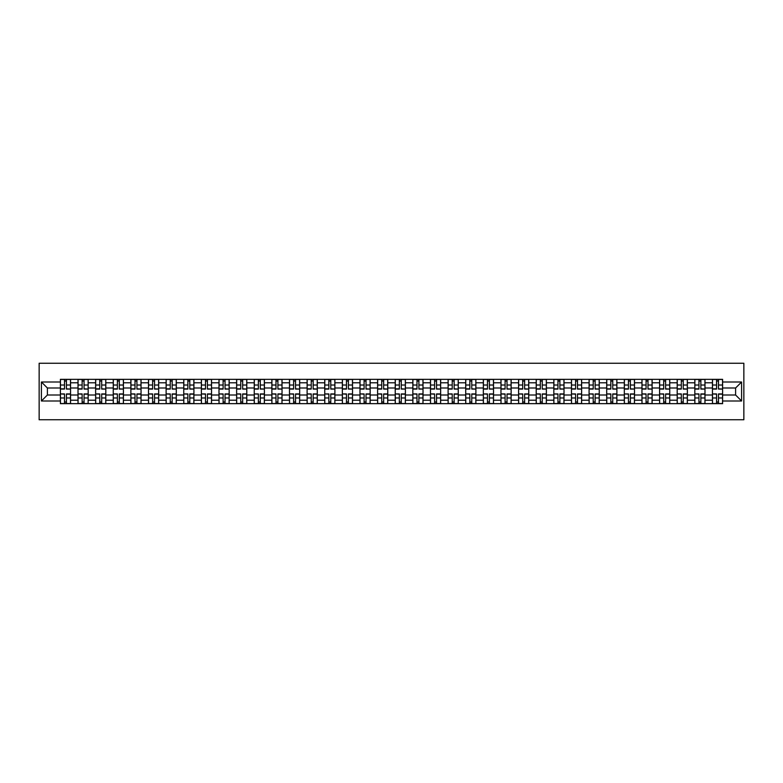 <?xml version="1.0" encoding="UTF-8"?>
<svg xmlns="http://www.w3.org/2000/svg" width="783" height="783" viewBox="0 0 783 783"><rect width="100%" height="100%" fill="white"/><g stroke="black" fill="none" stroke-linecap="round" stroke-linejoin="round"><path stroke-width="1.17" d="M39.15 419.747L743.85 419.747L743.85 363.253L39.15 363.253L39.15 419.747M78.016 403.646L78.016 382.799L70.558 382.799L70.558 403.646M70.558 382.799L70.558 379.354M78.016 382.799L78.016 379.354M88.176 379.354L88.176 403.646M95.634 403.646L95.634 379.354M105.803 379.354L105.803 403.646M113.261 403.646L113.261 379.354M123.42 379.354L123.42 403.646M130.878 403.646L130.878 379.354M141.048 379.354L141.048 403.646M148.506 403.646L148.506 379.354M158.675 379.354L158.675 403.646M166.123 403.646L166.123 379.354M176.292 379.354L176.292 403.646M183.751 403.646L183.751 379.354M193.92 379.354L193.92 403.646M201.378 403.646L201.378 379.354M211.537 379.354L211.537 403.646M218.995 403.646L218.995 379.354M229.165 379.354L229.165 403.646M236.623 403.646L236.623 379.354M246.782 379.354L246.782 403.646M254.24 403.646L254.24 379.354M264.409 379.354L264.409 403.646M271.867 403.646L271.867 379.354M282.037 379.354L282.037 403.646M289.485 403.646L289.485 379.354M299.654 379.354L299.654 403.646M307.112 403.646L307.112 379.354M317.281 379.354L317.281 403.646M324.739 403.646L324.739 379.354M334.899 379.354L334.899 403.646M342.357 403.646L342.357 379.354M352.526 379.354L352.526 403.646M359.984 403.646L359.984 379.354M370.153 379.354L370.153 403.646M377.602 403.646L377.602 379.354M387.771 379.354L387.771 403.646M395.229 403.646L395.229 379.354M405.398 379.354L405.398 403.646M412.847 403.646L412.847 379.354M423.016 379.354L423.016 403.646M430.474 403.646L430.474 379.354M440.643 379.354L440.643 403.646M448.101 403.646L448.101 379.354M458.261 379.354L458.261 403.646M465.719 403.646L465.719 379.354M475.888 379.354L475.888 403.646M483.346 403.646L483.346 379.354M493.515 379.354L493.515 403.646M500.963 403.646L500.963 379.354M511.133 379.354L511.133 403.646M518.591 403.646L518.591 379.354M528.76 379.354L528.76 403.646M536.218 403.646L536.218 379.354M546.377 379.354L546.377 403.646M553.835 403.646L553.835 379.354M564.005 379.354L564.005 403.646M571.463 403.646L571.463 379.354M581.622 379.354L581.622 403.646M589.08 403.646L589.08 379.354M599.249 379.354L599.249 403.646M606.708 403.646L606.708 379.354M616.877 379.354L616.877 403.646M624.325 403.646L624.325 379.354M634.494 379.354L634.494 403.646M641.952 403.646L641.952 379.354M652.122 379.354L652.122 403.646M659.58 403.646L659.58 379.354M669.739 379.354L669.739 403.646M677.197 403.646L677.197 379.354M687.366 379.354L687.366 403.646M694.824 403.646L694.824 379.354M704.984 379.354L704.984 403.646M712.442 403.646L712.442 379.354M712.442 395.004L704.984 395.004M694.824 395.004L687.366 395.004M677.197 395.004L669.739 395.004M659.58 395.004L652.122 395.004M641.952 395.004L634.494 395.004M624.325 395.004L616.877 395.004M606.708 395.004L599.249 395.004M589.08 395.004L581.622 395.004M571.463 395.004L564.005 395.004M553.835 395.004L546.377 395.004M536.218 395.004L528.76 395.004M518.591 395.004L511.133 395.004M500.963 395.004L493.515 395.004M483.346 395.004L475.888 395.004M465.719 395.004L458.261 395.004M448.101 395.004L440.643 395.004M430.474 395.004L423.016 395.004M412.847 395.004L405.398 395.004M395.229 395.004L387.771 395.004M377.602 395.004L370.153 395.004M359.984 395.004L352.526 395.004M342.357 395.004L334.899 395.004M324.739 395.004L317.281 395.004M307.112 395.004L299.654 395.004M289.485 395.004L282.037 395.004M271.867 395.004L264.409 395.004M254.24 395.004L246.782 395.004M236.623 395.004L229.165 395.004M218.995 395.004L211.537 395.004M201.378 395.004L193.92 395.004M183.751 395.004L176.292 395.004M166.123 395.004L158.675 395.004M148.506 395.004L141.048 395.004M130.878 395.004L123.42 395.004M113.261 395.004L105.803 395.004M95.634 395.004L88.176 395.004M78.016 395.004L70.558 395.004M712.442 387.996L704.984 387.996M694.824 387.996L687.366 387.996M677.197 387.996L669.739 387.996M659.58 387.996L652.122 387.996M641.952 387.996L634.494 387.996M624.325 387.996L616.877 387.996M606.708 387.996L599.249 387.996M589.08 387.996L581.622 387.996M571.463 387.996L564.005 387.996M553.835 387.996L546.377 387.996M536.218 387.996L528.76 387.996M518.591 387.996L511.133 387.996M500.963 387.996L493.515 387.996M483.346 387.996L475.888 387.996M465.719 387.996L458.261 387.996M448.101 387.996L440.643 387.996M430.474 387.996L423.016 387.996M412.847 387.996L405.398 387.996M395.229 387.996L387.771 387.996M377.602 387.996L370.153 387.996M359.984 387.996L352.526 387.996M342.357 387.996L334.899 387.996M324.739 387.996L317.281 387.996M307.112 387.996L299.654 387.996M289.485 387.996L282.037 387.996M271.867 387.996L264.409 387.996M254.24 387.996L246.782 387.996M236.623 387.996L229.165 387.996M218.995 387.996L211.537 387.996M201.378 387.996L193.92 387.996M183.751 387.996L176.292 387.996M166.123 387.996L158.675 387.996M148.506 387.996L141.048 387.996M130.878 387.996L123.42 387.996M113.261 387.996L105.803 387.996M95.634 387.996L88.176 387.996M78.016 387.996L70.558 387.996M47.401 395.004L60.389 395.004L60.389 387.996L47.401 387.996L47.401 395.004L41.411 400.994L41.411 382.006L60.389 382.006L60.389 387.996M722.611 387.996L722.611 395.004L735.599 395.004L735.599 387.996L722.611 387.996L722.611 379.354L60.389 379.354L60.389 382.006M722.611 382.006L741.589 382.006L741.589 400.994L722.611 400.994L722.611 395.004M60.389 395.004L60.389 403.646L722.611 403.646L722.611 400.994M60.389 400.994L41.411 400.994M66.428 401.953L64.509 401.953M64.509 381.047L66.428 381.047M84.055 401.953L82.137 401.953M82.137 381.047L84.055 381.047M101.682 401.953L99.754 401.953M99.754 381.047L101.682 381.047M119.3 401.953L117.381 401.953M117.381 381.047L119.3 381.047M136.927 401.953L135.009 401.953M135.009 381.047L136.927 381.047M154.545 401.953L152.626 401.953M152.626 381.047L154.545 381.047M172.172 401.953L170.254 401.953M170.254 381.047L172.172 381.047M189.789 401.953L187.871 401.953M187.871 381.047L189.789 381.047M207.417 401.953L205.498 401.953M205.498 381.047L207.417 381.047M225.044 401.953L223.116 401.953M223.116 381.047L225.044 381.047M242.661 401.953L240.743 401.953M240.743 381.047L242.661 381.047M260.289 401.953L258.37 401.953M258.37 381.047L260.289 381.047M277.906 401.953L275.988 401.953M275.988 381.047L277.906 381.047M295.534 401.953L293.615 401.953M293.615 381.047L295.534 381.047M313.161 401.953L311.233 401.953M311.233 381.047L313.161 381.047M330.778 401.953L328.86 401.953M328.86 381.047L330.778 381.047M348.406 401.953L346.478 401.953M346.478 381.047L348.406 381.047M366.023 401.953L364.105 401.953M364.105 381.047L366.023 381.047M383.65 401.953L381.732 401.953M381.732 381.047L383.65 381.047M401.268 401.953L399.35 401.953M399.35 381.047L401.268 381.047M418.895 401.953L416.977 401.953M416.977 381.047L418.895 381.047M436.522 401.953L434.594 401.953M434.594 381.047L436.522 381.047M454.14 401.953L452.222 401.953M452.222 381.047L454.14 381.047M471.767 401.953L469.839 401.953M469.839 381.047L471.767 381.047M489.385 401.953L487.466 401.953M487.466 381.047L489.385 381.047M507.012 401.953L505.094 401.953M505.094 381.047L507.012 381.047M524.63 401.953L522.711 401.953M522.711 381.047L524.63 381.047M542.257 401.953L540.339 401.953M540.339 381.047L542.257 381.047M559.884 401.953L557.956 401.953M557.956 381.047L559.884 381.047M577.502 401.953L575.583 401.953M575.583 381.047L577.502 381.047M595.129 401.953L593.211 401.953M593.211 381.047L595.129 381.047M612.746 401.953L610.828 401.953M610.828 381.047L612.746 381.047M630.374 401.953L628.455 401.953M628.455 381.047L630.374 381.047M647.991 401.953L646.073 401.953M646.073 381.047L647.991 381.047M665.619 401.953L663.7 401.953M663.7 381.047L665.619 381.047M683.246 401.953L681.318 401.953M681.318 381.047L683.246 381.047M700.863 401.953L698.945 401.953M698.945 381.047L700.863 381.047M718.491 401.953L716.572 401.953M716.572 381.047L718.491 381.047M41.411 382.006L47.401 387.996M735.599 395.004L741.589 400.994M735.599 387.996L741.589 382.006M66.428 388.828L70.499 389.073L66.428 389.073L66.428 379.471L70.499 379.471L68.238 379.471M70.499 388.828L70.499 379.471M64.509 380.939L66.428 380.939M64.509 379.471L60.448 379.471L60.448 389.073L64.509 389.073L64.509 379.471L66.428 379.471M64.509 394.172L60.448 393.927L64.509 393.927L64.509 403.529L60.448 403.529L62.709 403.529M60.448 394.172L60.448 403.529M66.428 402.061L64.509 402.061M66.428 403.529L70.499 403.529L70.499 393.927L66.428 393.927L66.428 403.529L64.509 403.529M84.055 388.828L88.127 389.073L84.055 389.073L84.055 379.471L88.127 379.471L85.866 379.471M88.127 388.828L88.127 379.471M82.137 380.939L84.055 380.939M82.137 379.471L78.065 379.471L78.065 389.073L82.137 389.073L82.137 379.471L84.055 379.471M101.682 388.828L105.744 389.073L101.682 389.073L101.682 379.471L105.744 379.471L103.483 379.471M105.744 388.828L105.744 379.471M99.754 380.939L101.682 380.939M99.754 379.471L95.692 379.471L95.692 389.073L99.754 389.073L99.754 379.471L103.317 379.471M82.137 394.172L78.065 393.927L82.137 393.927L82.137 403.529L78.065 403.529L80.326 403.529M78.065 394.172L78.065 403.529M84.055 402.061L82.137 402.061M84.055 403.529L88.127 403.529L88.127 393.927L84.055 393.927L84.055 403.529L82.137 403.529M99.754 394.172L95.692 393.927L99.754 393.927L99.754 403.529L95.692 403.529L97.953 403.529M95.692 394.172L95.692 403.529M101.682 402.061L99.754 402.061M101.682 403.529L105.744 403.529L105.744 393.927L101.682 393.927L101.682 403.529L99.754 403.529M119.3 388.828L123.371 389.073L119.3 389.073L119.3 379.471L123.371 379.471L121.111 379.471M123.371 388.828L123.371 379.471M117.381 380.939L119.3 380.939M117.381 379.471L113.31 379.471L113.31 389.073L117.381 389.073L117.381 379.471L119.3 379.471M136.927 388.828L140.989 389.073L136.927 389.073L136.927 379.471L140.989 379.471L138.728 379.471M140.989 388.828L140.989 379.471M135.009 380.939L136.927 380.939M135.009 379.471L130.937 379.471L130.937 389.073L135.009 389.073L135.009 379.471L138.562 379.471M154.545 388.828L158.616 389.073L154.545 389.073L154.545 379.471L158.616 379.471L156.355 379.471M158.616 388.828L158.616 379.471M152.626 380.939L154.545 380.939M152.626 379.471L148.564 379.471L148.564 389.073L152.626 389.073L152.626 379.471L154.545 379.471M117.381 394.172L113.31 393.927L117.381 393.927L117.381 403.529L113.31 403.529L115.571 403.529M113.31 394.172L113.31 403.529M119.3 402.061L117.381 402.061M119.3 403.529L123.371 403.529L123.371 393.927L119.3 393.927L119.3 403.529L117.381 403.529M135.009 394.172L130.937 393.927L135.009 393.927L135.009 403.529L130.937 403.529L133.198 403.529M130.937 394.172L130.937 403.529M136.927 402.061L135.009 402.061M136.927 403.529L140.989 403.529L140.989 393.927L136.927 393.927L136.927 403.529L135.009 403.529M152.626 394.172L148.564 393.927L152.626 393.927L152.626 403.529L148.564 403.529L150.816 403.529M148.564 394.172L148.564 403.529M154.545 402.061L152.626 402.061M154.545 403.529L158.616 403.529L158.616 393.927L154.545 393.927L154.545 403.529L152.626 403.529M172.172 388.828L176.234 389.073L172.172 389.073L172.172 379.471L176.234 379.471L173.983 379.471M176.234 388.828L176.234 379.471M170.254 380.939L172.172 380.939M170.254 379.471L166.182 379.471L166.182 389.073L170.254 389.073L170.254 379.471L172.172 379.471M170.254 394.172L166.182 393.927L170.254 393.927L170.254 403.529L166.182 403.529L168.443 403.529M166.182 394.172L166.182 403.529M172.172 402.061L170.254 402.061M172.172 403.529L176.234 403.529L176.234 393.927L172.172 393.927L172.172 403.529L170.254 403.529M189.789 388.828L193.861 389.073L189.789 389.073L189.789 379.471L193.861 379.471L191.6 379.471M193.861 388.828L193.861 379.471M187.871 380.939L189.789 380.939M187.871 379.471L183.809 379.471L183.809 389.073L187.871 389.073L187.871 379.471L189.789 379.471M187.871 394.172L183.809 393.927L187.871 393.927L187.871 403.529L183.809 403.529L186.07 403.529M183.809 394.172L183.809 403.529M189.789 402.061L187.871 402.061M189.789 403.529L193.861 403.529L193.861 393.927L189.789 393.927L189.789 403.529L187.871 403.529M207.417 388.828L211.488 389.073L207.417 389.073L207.417 379.471L211.488 379.471L209.227 379.471M211.488 388.828L211.488 379.471M205.498 380.939L207.417 380.939M205.498 379.471L201.427 379.471L201.427 389.073L205.498 389.073L205.498 379.471L207.417 379.471M205.498 394.172L201.427 393.927L205.498 393.927L205.498 403.529L201.427 403.529L203.688 403.529M201.427 394.172L201.427 403.529M207.417 402.061L205.498 402.061M207.417 403.529L211.488 403.529L211.488 393.927L207.417 393.927L207.417 403.529L205.498 403.529M225.044 388.828L229.106 389.073L225.044 389.073L225.044 379.471L229.106 379.471L226.845 379.471M229.106 388.828L229.106 379.471M223.116 380.939L225.044 380.939M223.116 379.471L219.054 379.471L219.054 389.073L223.116 389.073L223.116 379.471L225.044 379.471M223.116 394.172L219.054 393.927L223.116 393.927L223.116 403.529L219.054 403.529L221.315 403.529M219.054 394.172L219.054 403.529M225.044 402.061L223.116 402.061M225.044 403.529L229.106 403.529L229.106 393.927L225.044 393.927L225.044 403.529L223.116 403.529M242.661 388.828L246.733 389.073L242.661 389.073L242.661 379.471L246.733 379.471L244.472 379.471M246.733 388.828L246.733 379.471M240.743 380.939L242.661 380.939M240.743 379.471L236.672 379.471L236.672 389.073L240.743 389.073L240.743 379.471L242.661 379.471M260.289 388.828L264.351 389.073L260.289 389.073L260.289 379.471L264.351 379.471L262.09 379.471M264.351 388.828L264.351 379.471M258.37 380.939L260.289 380.939M258.37 379.471L254.299 379.471L254.299 389.073L258.37 389.073L258.37 379.471L261.923 379.471M277.906 388.828L281.978 389.073L277.906 389.073L277.906 379.471L281.978 379.471L279.717 379.471M281.978 388.828L281.978 379.471M275.988 380.939L277.906 380.939M275.988 379.471L271.926 379.471L271.926 389.073L275.988 389.073L275.988 379.471L277.906 379.471M295.534 388.828L299.595 389.073L295.534 389.073L295.534 379.471L299.595 379.471L297.344 379.471M299.595 388.828L299.595 379.471M293.615 380.939L295.534 380.939M293.615 379.471L289.544 379.471L289.544 389.073L293.615 389.073L293.615 379.471L297.168 379.471M313.161 388.828L317.223 389.073L313.161 389.073L313.161 379.471L317.223 379.471L314.962 379.471M317.223 388.828L317.223 379.471M311.233 380.939L313.161 380.939M311.233 379.471L307.171 379.471L307.171 389.073L311.233 389.073L311.233 379.471L313.161 379.471M330.778 388.828L334.85 389.073L330.778 389.073L330.778 379.471L334.85 379.471L332.589 379.471M334.85 388.828L334.85 379.471M328.86 380.939L330.778 380.939M328.86 379.471L324.788 379.471L324.788 389.073L328.86 389.073L328.86 379.471L330.778 379.471M240.743 394.172L236.672 393.927L240.743 393.927L240.743 403.529L236.672 403.529L238.932 403.529M236.672 394.172L236.672 403.529M242.661 402.061L240.743 402.061M242.661 403.529L246.733 403.529L246.733 393.927L242.661 393.927L242.661 403.529L240.743 403.529M258.37 394.172L254.299 393.927L258.37 393.927L258.37 403.529L254.299 403.529L256.56 403.529M254.299 394.172L254.299 403.529M260.289 402.061L258.37 402.061M260.289 403.529L264.351 403.529L264.351 393.927L260.289 393.927L260.289 403.529L258.37 403.529M275.988 394.172L271.926 393.927L275.988 393.927L275.988 403.529L271.926 403.529L274.177 403.529M271.926 394.172L271.926 403.529M277.906 402.061L275.988 402.061M277.906 403.529L281.978 403.529L281.978 393.927L277.906 393.927L277.906 403.529L275.988 403.529M293.615 394.172L289.544 393.927L293.615 393.927L293.615 403.529L289.544 403.529L291.805 403.529M289.544 394.172L289.544 403.529M295.534 402.061L293.615 402.061M295.534 403.529L299.595 403.529L299.595 393.927L295.534 393.927L295.534 403.529L293.615 403.529M311.233 394.172L307.171 393.927L311.233 393.927L311.233 403.529L307.171 403.529L309.432 403.529M307.171 394.172L307.171 403.529M313.161 402.061L311.233 402.061M313.161 403.529L317.223 403.529L317.223 393.927L313.161 393.927L313.161 403.529L311.233 403.529M328.86 394.172L324.788 393.927L328.86 393.927L328.86 403.529L324.788 403.529L327.049 403.529M324.788 394.172L324.788 403.529M330.778 402.061L328.86 402.061M330.778 403.529L334.85 403.529L334.85 393.927L330.778 393.927L330.778 403.529L328.86 403.529M348.406 388.828L352.467 389.073L348.406 389.073L348.406 379.471L352.467 379.471L350.207 379.471M352.467 388.828L352.467 379.471M346.478 380.939L348.406 380.939M346.478 379.471L342.416 379.471L342.416 389.073L346.478 389.073L346.478 379.471L348.406 379.471M346.478 394.172L342.416 393.927L346.478 393.927L346.478 403.529L342.416 403.529L344.677 403.529M342.416 394.172L342.416 403.529M348.406 402.061L346.478 402.061M348.406 403.529L352.467 403.529L352.467 393.927L348.406 393.927L348.406 403.529L346.478 403.529M366.023 388.828L370.095 389.073L366.023 389.073L366.023 379.471L370.095 379.471L367.834 379.471M370.095 388.828L370.095 379.471M364.105 380.939L366.023 380.939M364.105 379.471L360.043 379.471L360.043 389.073L364.105 389.073L364.105 379.471L366.023 379.471M364.105 394.172L360.043 393.927L364.105 393.927L364.105 403.529L360.043 403.529L362.294 403.529M360.043 394.172L360.043 403.529M366.023 402.061L364.105 402.061M366.023 403.529L370.095 403.529L370.095 393.927L366.023 393.927L366.023 403.529L364.105 403.529M383.65 388.828L387.712 389.073L383.65 389.073L383.65 379.471L387.712 379.471L385.451 379.471M387.712 388.828L387.712 379.471M381.732 380.939L383.65 380.939M381.732 379.471L377.66 379.471L377.66 389.073L381.732 389.073L381.732 379.471L385.285 379.471M381.732 394.172L377.66 393.927L381.732 393.927L381.732 403.529L377.66 403.529L379.921 403.529M377.66 394.172L377.66 403.529M383.65 402.061L381.732 402.061M383.65 403.529L387.712 403.529L387.712 393.927L383.65 393.927L383.65 403.529L381.732 403.529M401.268 388.828L405.34 389.073L401.268 389.073L401.268 379.471L405.34 379.471L403.079 379.471M405.34 388.828L405.34 379.471M399.35 380.939L401.268 380.939M399.35 379.471L395.288 379.471L395.288 389.073L399.35 389.073L399.35 379.471L401.268 379.471M399.35 394.172L395.288 393.927L399.35 393.927L399.35 403.529L395.288 403.529L397.549 403.529M395.288 394.172L395.288 403.529M401.268 402.061L399.35 402.061M401.268 403.529L405.34 403.529L405.34 393.927L401.268 393.927L401.268 403.529L399.35 403.529M418.895 388.828L422.957 389.073L418.895 389.073L418.895 379.471L422.957 379.471L420.706 379.471M422.957 388.828L422.957 379.471M416.977 380.939L418.895 380.939M416.977 379.471L412.905 379.471L412.905 389.073L416.977 389.073L416.977 379.471L420.53 379.471M416.977 394.172L412.905 393.927L416.977 393.927L416.977 403.529L412.905 403.529L415.166 403.529M412.905 394.172L412.905 403.529M418.895 402.061L416.977 402.061M418.895 403.529L422.957 403.529L422.957 393.927L418.895 393.927L418.895 403.529L416.977 403.529M436.522 388.828L440.584 389.073L436.522 389.073L436.522 379.471L440.584 379.471L438.323 379.471M440.584 388.828L440.584 379.471M434.594 380.939L436.522 380.939M434.594 379.471L430.533 379.471L430.533 389.073L434.594 389.073L434.594 379.471L438.157 379.471M434.594 394.172L430.533 393.927L434.594 393.927L434.594 403.529L430.533 403.529L432.793 403.529M430.533 394.172L430.533 403.529M436.522 402.061L434.594 402.061M436.522 403.529L440.584 403.529L440.584 393.927L436.522 393.927L436.522 403.529L434.594 403.529M454.14 388.828L458.212 389.073L454.14 389.073L454.14 379.471L458.212 379.471L455.951 379.471M458.212 388.828L458.212 379.471M452.222 380.939L454.14 380.939M452.222 379.471L448.15 379.471L448.15 389.073L452.222 389.073L452.222 379.471L455.775 379.471M452.222 394.172L448.15 393.927L452.222 393.927L452.222 403.529L448.15 403.529L450.411 403.529M448.15 394.172L448.15 403.529M454.14 402.061L452.222 402.061M454.14 403.529L458.212 403.529L458.212 393.927L454.14 393.927L454.14 403.529L450.587 403.529M471.767 388.828L475.829 389.073L471.767 389.073L471.767 379.471L475.829 379.471L473.568 379.471M475.829 388.828L475.829 379.471M469.839 380.939L471.767 380.939M469.839 379.471L465.777 379.471L465.777 389.073L469.839 389.073L469.839 379.471L471.767 379.471M469.839 394.172L465.777 393.927L469.839 393.927L469.839 403.529L465.777 403.529L468.038 403.529M465.777 394.172L465.777 403.529M471.767 402.061L469.839 402.061M471.767 403.529L475.829 403.529L475.829 393.927L471.767 393.927L471.767 403.529L469.839 403.529M489.385 388.828L493.456 389.073L489.385 389.073L489.385 379.471L493.456 379.471L491.195 379.471M493.456 388.828L493.456 379.471M487.466 380.939L489.385 380.939M487.466 379.471L483.405 379.471L483.405 389.073L487.466 389.073L487.466 379.471L489.385 379.471M487.466 394.172L483.405 393.927L487.466 393.927L487.466 403.529L483.405 403.529L485.656 403.529M483.405 394.172L483.405 403.529M489.385 402.061L487.466 402.061M489.385 403.529L493.456 403.529L493.456 393.927L489.385 393.927L489.385 403.529L487.466 403.529M507.012 388.828L511.074 389.073L507.012 389.073L507.012 379.471L511.074 379.471L508.823 379.471M511.074 388.828L511.074 379.471M505.094 380.939L507.012 380.939M505.094 379.471L501.022 379.471L501.022 389.073L505.094 389.073L505.094 379.471L508.647 379.471M505.094 394.172L501.022 393.927L505.094 393.927L505.094 403.529L501.022 403.529L503.283 403.529M501.022 394.172L501.022 403.529M507.012 402.061L505.094 402.061M507.012 403.529L511.074 403.529L511.074 393.927L507.012 393.927L507.012 403.529L505.094 403.529M524.63 388.828L528.701 389.073L524.63 389.073L524.63 379.471L528.701 379.471L526.44 379.471M528.701 388.828L528.701 379.471M522.711 380.939L524.63 380.939M522.711 379.471L518.649 379.471L518.649 389.073L522.711 389.073L522.711 379.471L524.63 379.471M522.711 394.172L518.649 393.927L522.711 393.927L522.711 403.529L518.649 403.529L520.91 403.529M518.649 394.172L518.649 403.529M524.63 402.061L522.711 402.061M524.63 403.529L528.701 403.529L528.701 393.927L524.63 393.927L524.63 403.529L522.711 403.529M542.257 388.828L546.328 389.073L542.257 389.073L542.257 379.471L546.328 379.471L544.068 379.471M546.328 388.828L546.328 379.471M540.339 380.939L542.257 380.939M540.339 379.471L536.267 379.471L536.267 389.073L540.339 389.073L540.339 379.471L542.257 379.471M540.339 394.172L536.267 393.927L540.339 393.927L540.339 403.529L536.267 403.529L538.528 403.529M536.267 394.172L536.267 403.529M542.257 402.061L540.339 402.061M542.257 403.529L546.328 403.529L546.328 393.927L542.257 393.927L542.257 403.529L540.339 403.529M559.884 388.828L563.946 389.073L559.884 389.073L559.884 379.471L563.946 379.471L561.685 379.471M563.946 388.828L563.946 379.471M557.956 380.939L559.884 380.939M557.956 379.471L553.894 379.471L553.894 389.073L557.956 389.073L557.956 379.471L561.519 379.471M557.956 394.172L553.894 393.927L557.956 393.927L557.956 403.529L553.894 403.529L556.155 403.529M553.894 394.172L553.894 403.529M559.884 402.061L557.956 402.061M559.884 403.529L563.946 403.529L563.946 393.927L559.884 393.927L559.884 403.529L557.956 403.529M577.502 388.828L581.573 389.073L577.502 389.073L577.502 379.471L581.573 379.471L579.312 379.471M581.573 388.828L581.573 379.471M575.583 380.939L577.502 380.939M575.583 379.471L571.512 379.471L571.512 389.073L575.583 389.073L575.583 379.471L577.502 379.471M575.583 394.172L571.512 393.927L575.583 393.927L575.583 403.529L571.512 403.529L573.773 403.529M571.512 394.172L571.512 403.529M577.502 402.061L575.583 402.061M577.502 403.529L581.573 403.529L581.573 393.927L577.502 393.927L577.502 403.529L575.583 403.529M595.129 388.828L599.191 389.073L595.129 389.073L595.129 379.471L599.191 379.471L596.93 379.471M599.191 388.828L599.191 379.471M593.211 380.939L595.129 380.939M593.211 379.471L589.139 379.471L589.139 389.073L593.211 389.073L593.211 379.471L595.129 379.471M593.211 394.172L589.139 393.927L593.211 393.927L593.211 403.529L589.139 403.529L591.4 403.529M589.139 394.172L589.139 403.529M595.129 402.061L593.211 402.061M595.129 403.529L599.191 403.529L599.191 393.927L595.129 393.927L595.129 403.529L593.211 403.529M612.746 388.828L616.818 389.073L612.746 389.073L612.746 379.471L616.818 379.471L614.557 379.471M616.818 388.828L616.818 379.471M610.828 380.939L612.746 380.939M610.828 379.471L606.766 379.471L606.766 389.073L610.828 389.073L610.828 379.471L612.746 379.471M610.828 394.172L606.766 393.927L610.828 393.927L610.828 403.529L606.766 403.529L609.017 403.529M606.766 394.172L606.766 403.529M612.746 402.061L610.828 402.061M612.746 403.529L616.818 403.529L616.818 393.927L612.746 393.927L612.746 403.529L610.828 403.529M630.374 388.828L634.436 389.073L630.374 389.073L630.374 379.471L634.436 379.471L632.184 379.471M634.436 388.828L634.436 379.471M628.455 380.939L630.374 380.939M628.455 379.471L624.384 379.471L624.384 389.073L628.455 389.073L628.455 379.471L630.374 379.471M628.455 394.172L624.384 393.927L628.455 393.927L628.455 403.529L624.384 403.529L626.645 403.529M624.384 394.172L624.384 403.529M630.374 402.061L628.455 402.061M630.374 403.529L634.436 403.529L634.436 393.927L630.374 393.927L630.374 403.529L628.455 403.529M647.991 388.828L652.063 389.073L647.991 389.073L647.991 379.471L652.063 379.471L649.802 379.471M652.063 388.828L652.063 379.471M646.073 380.939L647.991 380.939M646.073 379.471L642.011 379.471L642.011 389.073L646.073 389.073L646.073 379.471L647.991 379.471M646.073 394.172L642.011 393.927L646.073 393.927L646.073 403.529L642.011 403.529L644.272 403.529M642.011 394.172L642.011 403.529M647.991 402.061L646.073 402.061M647.991 403.529L652.063 403.529L652.063 393.927L647.991 393.927L647.991 403.529L646.073 403.529M665.619 388.828L669.69 389.073L665.619 389.073L665.619 379.471L669.69 379.471L667.429 379.471M669.69 388.828L669.69 379.471M663.7 380.939L665.619 380.939M663.7 379.471L659.629 379.471L659.629 389.073L663.7 389.073L663.7 379.471L665.619 379.471M663.7 394.172L659.629 393.927L663.7 393.927L663.7 403.529L659.629 403.529L661.889 403.529M659.629 394.172L659.629 403.529M665.619 402.061L663.7 402.061M665.619 403.529L669.69 403.529L669.69 393.927L665.619 393.927L665.619 403.529L663.7 403.529M683.246 388.828L687.308 389.073L683.246 389.073L683.246 379.471L687.308 379.471L685.047 379.471M687.308 388.828L687.308 379.471M681.318 380.939L683.246 380.939M681.318 379.471L677.256 379.471L677.256 389.073L681.318 389.073L681.318 379.471L684.88 379.471M681.318 394.172L677.256 393.927L681.318 393.927L681.318 403.529L677.256 403.529L679.517 403.529M677.256 394.172L677.256 403.529M683.246 402.061L681.318 402.061M683.246 403.529L687.308 403.529L687.308 393.927L683.246 393.927L683.246 403.529L681.318 403.529M700.863 388.828L704.935 389.073L700.863 389.073L700.863 379.471L704.935 379.471L702.674 379.471M704.935 388.828L704.935 379.471M698.945 380.939L700.863 380.939M698.945 379.471L694.873 379.471L694.873 389.073L698.945 389.073L698.945 379.471L700.863 379.471M698.945 394.172L694.873 393.927L698.945 393.927L698.945 403.529L694.873 403.529L697.134 403.529M694.873 394.172L694.873 403.529M700.863 402.061L698.945 402.061M700.863 403.529L704.935 403.529L704.935 393.927L700.863 393.927L700.863 403.529L698.945 403.529M718.491 388.828L722.552 389.073L718.491 389.073L718.491 379.471L722.552 379.471L720.291 379.471M722.552 388.828L722.552 379.471M716.572 380.939L718.491 380.939M716.572 379.471L712.501 379.471L712.501 389.073L716.572 389.073L716.572 379.471L718.491 379.471M716.572 394.172L712.501 393.927L716.572 393.927L716.572 403.529L712.501 403.529L714.762 403.529M712.501 394.172L712.501 403.529M718.491 402.061L716.572 402.061M718.491 403.529L722.552 403.529L722.552 393.927L718.491 393.927L718.491 403.529L716.572 403.529M694.824 382.799L687.366 382.799M677.197 382.799L669.739 382.799M659.58 382.799L652.122 382.799M641.952 382.799L634.494 382.799M624.325 382.799L616.877 382.799M606.708 382.799L599.249 382.799M589.08 382.799L581.622 382.799M571.463 382.799L564.005 382.799M553.835 382.799L546.377 382.799M536.218 382.799L528.76 382.799M518.591 382.799L511.133 382.799M500.963 382.799L493.515 382.799M483.346 382.799L475.888 382.799M465.719 382.799L458.261 382.799M448.101 382.799L440.643 382.799M430.474 382.799L423.016 382.799M412.847 382.799L405.398 382.799M395.229 382.799L387.771 382.799M377.602 382.799L370.153 382.799M359.984 382.799L352.526 382.799M342.357 382.799L334.899 382.799M324.739 382.799L317.281 382.799M307.112 382.799L299.654 382.799M289.485 382.799L282.037 382.799M271.867 382.799L264.409 382.799M254.24 382.799L246.782 382.799M236.623 382.799L229.165 382.799M218.995 382.799L211.537 382.799M201.378 382.799L193.92 382.799M183.751 382.799L176.292 382.799M166.123 382.799L158.675 382.799M148.506 382.799L141.048 382.799M130.878 382.799L123.42 382.799M113.261 382.799L105.803 382.799M95.634 382.799L88.176 382.799M712.442 382.799L704.984 382.799M694.824 400.201L687.366 400.201M677.197 400.201L669.739 400.201M659.58 400.201L652.122 400.201M641.952 400.201L634.494 400.201M624.325 400.201L616.877 400.201M606.708 400.201L599.249 400.201M589.08 400.201L581.622 400.201M571.463 400.201L564.005 400.201M553.835 400.201L546.377 400.201M536.218 400.201L528.76 400.201M518.591 400.201L511.133 400.201M500.963 400.201L493.515 400.201M483.346 400.201L475.888 400.201M465.719 400.201L458.261 400.201M448.101 400.201L440.643 400.201M430.474 400.201L423.016 400.201M412.847 400.201L405.398 400.201M395.229 400.201L387.771 400.201M377.602 400.201L370.153 400.201M359.984 400.201L352.526 400.201M342.357 400.201L334.899 400.201M324.739 400.201L317.281 400.201M307.112 400.201L299.654 400.201M289.485 400.201L282.037 400.201M271.867 400.201L264.409 400.201M254.24 400.201L246.782 400.201M236.623 400.201L229.165 400.201M218.995 400.201L211.537 400.201M201.378 400.201L193.92 400.201M183.751 400.201L176.292 400.201M166.123 400.201L158.675 400.201M148.506 400.201L141.048 400.201M130.878 400.201L123.42 400.201M113.261 400.201L105.803 400.201M95.634 400.201L88.176 400.201M78.016 400.201L70.558 400.201M712.442 400.201L704.984 400.201M66.428 385.021L70.499 385.021M60.448 388.828L64.509 388.828M60.448 385.021L64.509 385.021M64.509 397.979L60.448 397.979M70.499 394.172L66.428 394.172M70.499 397.979L66.428 397.979M84.055 385.021L88.127 385.021M78.065 388.828L82.137 388.828M78.065 385.021L82.137 385.021M101.682 385.021L105.744 385.021M95.692 388.828L99.754 388.828M95.692 385.021L99.754 385.021M82.137 397.979L78.065 397.979M88.127 394.172L84.055 394.172M88.127 397.979L84.055 397.979M99.754 397.979L95.692 397.979M105.744 394.172L101.682 394.172M105.744 397.979L101.682 397.979M119.3 385.021L123.371 385.021M113.31 388.828L117.381 388.828M113.31 385.021L117.381 385.021M136.927 385.021L140.989 385.021M130.937 388.828L135.009 388.828M130.937 385.021L135.009 385.021M154.545 385.021L158.616 385.021M148.564 388.828L152.626 388.828M148.564 385.021L152.626 385.021M117.381 397.979L113.31 397.979M123.371 394.172L119.3 394.172M123.371 397.979L119.3 397.979M135.009 397.979L130.937 397.979M140.989 394.172L136.927 394.172M140.989 397.979L136.927 397.979M152.626 397.979L148.564 397.979M158.616 394.172L154.545 394.172M158.616 397.979L154.545 397.979M172.172 385.021L176.234 385.021M166.182 388.828L170.254 388.828M166.182 385.021L170.254 385.021M170.254 397.979L166.182 397.979M176.234 394.172L172.172 394.172M176.234 397.979L172.172 397.979M189.789 385.021L193.861 385.021M183.809 388.828L187.871 388.828M183.809 385.021L187.871 385.021M187.871 397.979L183.809 397.979M193.861 394.172L189.789 394.172M193.861 397.979L189.789 397.979M207.417 385.021L211.488 385.021M201.427 388.828L205.498 388.828M201.427 385.021L205.498 385.021M205.498 397.979L201.427 397.979M211.488 394.172L207.417 394.172M211.488 397.979L207.417 397.979M225.044 385.021L229.106 385.021M219.054 388.828L223.116 388.828M219.054 385.021L223.116 385.021M223.116 397.979L219.054 397.979M229.106 394.172L225.044 394.172M229.106 397.979L225.044 397.979M242.661 385.021L246.733 385.021M236.672 388.828L240.743 388.828M236.672 385.021L240.743 385.021M260.289 385.021L264.351 385.021M254.299 388.828L258.37 388.828M254.299 385.021L258.37 385.021M277.906 385.021L281.978 385.021M271.926 388.828L275.988 388.828M271.926 385.021L275.988 385.021M295.534 385.021L299.595 385.021M289.544 388.828L293.615 388.828M289.544 385.021L293.615 385.021M313.161 385.021L317.223 385.021M307.171 388.828L311.233 388.828M307.171 385.021L311.233 385.021M330.778 385.021L334.85 385.021M324.788 388.828L328.86 388.828M324.788 385.021L328.86 385.021M240.743 397.979L236.672 397.979M246.733 394.172L242.661 394.172M246.733 397.979L242.661 397.979M258.37 397.979L254.299 397.979M264.351 394.172L260.289 394.172M264.351 397.979L260.289 397.979M275.988 397.979L271.926 397.979M281.978 394.172L277.906 394.172M281.978 397.979L277.906 397.979M293.615 397.979L289.544 397.979M299.595 394.172L295.534 394.172M299.595 397.979L295.534 397.979M311.233 397.979L307.171 397.979M317.223 394.172L313.161 394.172M317.223 397.979L313.161 397.979M328.86 397.979L324.788 397.979M334.85 394.172L330.778 394.172M334.85 397.979L330.778 397.979M348.406 385.021L352.467 385.021M342.416 388.828L346.478 388.828M342.416 385.021L346.478 385.021M346.478 397.979L342.416 397.979M352.467 394.172L348.406 394.172M352.467 397.979L348.406 397.979M366.023 385.021L370.095 385.021M360.043 388.828L364.105 388.828M360.043 385.021L364.105 385.021M364.105 397.979L360.043 397.979M370.095 394.172L366.023 394.172M370.095 397.979L366.023 397.979M383.65 385.021L387.712 385.021M377.66 388.828L381.732 388.828M377.66 385.021L381.732 385.021M381.732 397.979L377.66 397.979M387.712 394.172L383.65 394.172M387.712 397.979L383.65 397.979M401.268 385.021L405.34 385.021M395.288 388.828L399.35 388.828M395.288 385.021L399.35 385.021M399.35 397.979L395.288 397.979M405.34 394.172L401.268 394.172M405.34 397.979L401.268 397.979M418.895 385.021L422.957 385.021M412.905 388.828L416.977 388.828M412.905 385.021L416.977 385.021M416.977 397.979L412.905 397.979M422.957 394.172L418.895 394.172M422.957 397.979L418.895 397.979M436.522 385.021L440.584 385.021M430.533 388.828L434.594 388.828M430.533 385.021L434.594 385.021M434.594 397.979L430.533 397.979M440.584 394.172L436.522 394.172M440.584 397.979L436.522 397.979M454.14 385.021L458.212 385.021M448.15 388.828L452.222 388.828M448.15 385.021L452.222 385.021M452.222 397.979L448.15 397.979M458.212 394.172L454.14 394.172M458.212 397.979L454.14 397.979M471.767 385.021L475.829 385.021M465.777 388.828L469.839 388.828M465.777 385.021L469.839 385.021M469.839 397.979L465.777 397.979M475.829 394.172L471.767 394.172M475.829 397.979L471.767 397.979M489.385 385.021L493.456 385.021M483.405 388.828L487.466 388.828M483.405 385.021L487.466 385.021M487.466 397.979L483.405 397.979M493.456 394.172L489.385 394.172M493.456 397.979L489.385 397.979M507.012 385.021L511.074 385.021M501.022 388.828L505.094 388.828M501.022 385.021L505.094 385.021M505.094 397.979L501.022 397.979M511.074 394.172L507.012 394.172M511.074 397.979L507.012 397.979M524.63 385.021L528.701 385.021M518.649 388.828L522.711 388.828M518.649 385.021L522.711 385.021M522.711 397.979L518.649 397.979M528.701 394.172L524.63 394.172M528.701 397.979L524.63 397.979M542.257 385.021L546.328 385.021M536.267 388.828L540.339 388.828M536.267 385.021L540.339 385.021M540.339 397.979L536.267 397.979M546.328 394.172L542.257 394.172M546.328 397.979L542.257 397.979M559.884 385.021L563.946 385.021M553.894 388.828L557.956 388.828M553.894 385.021L557.956 385.021M557.956 397.979L553.894 397.979M563.946 394.172L559.884 394.172M563.946 397.979L559.884 397.979M577.502 385.021L581.573 385.021M571.512 388.828L575.583 388.828M571.512 385.021L575.583 385.021M575.583 397.979L571.512 397.979M581.573 394.172L577.502 394.172M581.573 397.979L577.502 397.979M595.129 385.021L599.191 385.021M589.139 388.828L593.211 388.828M589.139 385.021L593.211 385.021M593.211 397.979L589.139 397.979M599.191 394.172L595.129 394.172M599.191 397.979L595.129 397.979M612.746 385.021L616.818 385.021M606.766 388.828L610.828 388.828M606.766 385.021L610.828 385.021M610.828 397.979L606.766 397.979M616.818 394.172L612.746 394.172M616.818 397.979L612.746 397.979M630.374 385.021L634.436 385.021M624.384 388.828L628.455 388.828M624.384 385.021L628.455 385.021M628.455 397.979L624.384 397.979M634.436 394.172L630.374 394.172M634.436 397.979L630.374 397.979M647.991 385.021L652.063 385.021M642.011 388.828L646.073 388.828M642.011 385.021L646.073 385.021M646.073 397.979L642.011 397.979M652.063 394.172L647.991 394.172M652.063 397.979L647.991 397.979M665.619 385.021L669.69 385.021M659.629 388.828L663.7 388.828M659.629 385.021L663.7 385.021M663.7 397.979L659.629 397.979M669.69 394.172L665.619 394.172M669.69 397.979L665.619 397.979M683.246 385.021L687.308 385.021M677.256 388.828L681.318 388.828M677.256 385.021L681.318 385.021M681.318 397.979L677.256 397.979M687.308 394.172L683.246 394.172M687.308 397.979L683.246 397.979M700.863 385.021L704.935 385.021M694.873 388.828L698.945 388.828M694.873 385.021L698.945 385.021M698.945 397.979L694.873 397.979M704.935 394.172L700.863 394.172M704.935 397.979L700.863 397.979M718.491 385.021L722.552 385.021M712.501 388.828L716.572 388.828M712.501 385.021L716.572 385.021M716.572 397.979L712.501 397.979M722.552 394.172L718.491 394.172M722.552 397.979L718.491 397.979"/></g></svg>
